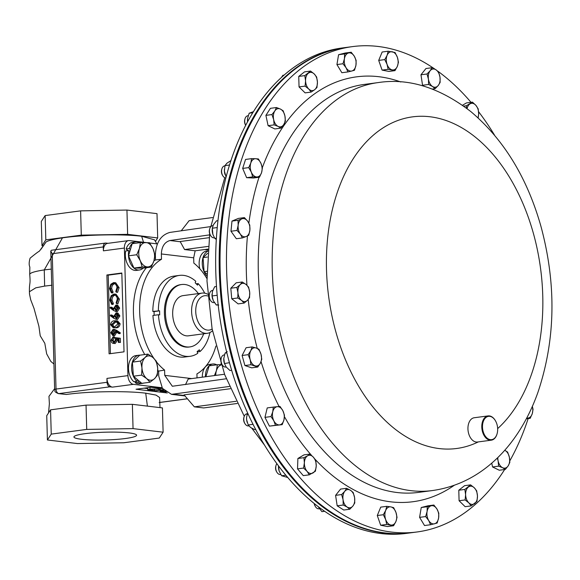 <?xml version="1.0" encoding="UTF-8"?>
<svg xmlns="http://www.w3.org/2000/svg" width="580" height="580" viewBox="0 0 580 580"><rect width="100%" height="100%" fill="white"/><g stroke="black" fill="none" stroke-linecap="round" stroke-linejoin="round"><path stroke-width="0.87" d="M125.512 438.502A31.334 3.893 -1.6 0 1 92.14 439.981A31.334 3.893 -1.6 0 1 73.936 436.965A31.334 3.893 -1.6 0 1 85.014 433.673A31.334 3.893 -1.6 0 1 118.385 432.194A31.334 3.893 -1.6 0 1 136.59 435.21A31.334 3.893 -1.6 0 1 125.512 438.502M528.155 418.586A244.818 156.397 -97.6 0 1 509.813 460.846M504.636 469.524A244.818 156.397 -97.6 0 1 417.071 531.969A244.818 156.397 -97.6 0 1 240.497 362.029A244.818 156.397 -97.6 0 1 352.618 46.596A244.818 156.397 -97.6 0 1 435.08 69.252M497.075 433.804A12.238 7.823 -97.6 0 1 497.038 433.949A12.238 7.823 -97.6 0 1 491.311 440.176A12.238 7.823 -97.6 0 1 482.488 431.679A12.238 7.823 -97.6 0 1 488.092 415.911A12.238 7.823 -97.6 0 1 495.24 420.427A12.238 7.823 -97.6 0 1 495.32 420.558M491.311 440.176L477.471 442.018A12.238 7.823 -97.6 0 1 468.64 433.521A12.238 7.823 -97.6 0 1 474.251 417.745L488.092 415.911M483.147 431.484A11.752 7.504 82.4 0 0 490.216 439.625A11.752 7.504 82.4 0 0 497.118 433.666A11.752 7.504 82.4 0 0 497.002 424.502A11.752 7.504 82.4 0 0 495.392 420.681A11.752 7.504 82.4 0 0 485.721 417.68A11.752 7.504 82.4 0 0 483.147 431.484M352.618 46.596L346.166 47.451A244.818 156.397 82.4 0 0 245.594 133.929A244.818 156.397 82.4 0 0 247.696 402.513A244.818 156.397 82.4 0 0 410.625 532.824L417.071 531.969M246.993 413.786A6.119 3.908 82.4 0 0 246.913 413.794A6.119 3.908 82.4 0 0 244.057 416.904L243.854 417.614A4.901 3.132 82.4 0 0 244.579 423.037L244.956 423.668A6.119 3.908 82.4 0 0 248.45 425.938A6.119 3.908 82.4 0 0 248.53 425.93A6.119 3.908 82.4 0 0 248.602 425.916M244.057 416.904A6.119 3.908 82.4 0 0 244.956 423.668M224.453 354.858L224.141 354.902A6.119 3.908 82.4 0 0 221.277 358.012L221.082 358.723A4.901 3.132 82.4 0 0 221.799 364.146L222.176 364.776A6.119 3.908 82.4 0 0 224.554 366.908A6.119 3.908 82.4 0 0 225.75 367.038L226.178 366.981M221.277 358.012A6.119 3.908 82.4 0 0 222.176 364.776M224.953 165.807L224.728 165.837A6.119 3.908 82.4 0 0 221.872 168.954L221.669 169.665A4.901 3.132 82.4 0 0 222.017 174.341A4.901 3.132 82.4 0 0 222.387 175.08L222.763 175.711A6.119 3.908 82.4 0 0 225.867 177.987M221.872 168.954A6.119 3.908 82.4 0 0 222.299 174.79A6.119 3.908 82.4 0 0 222.763 175.711M276.834 463.681A6.119 3.908 82.4 0 0 276 465.479L275.797 466.189A4.901 3.132 82.4 0 0 276.515 471.605L276.899 472.236A6.119 3.908 82.4 0 0 280.474 474.498L280.763 474.462M276 465.479A6.119 3.908 82.4 0 0 276.899 472.236M212.787 290.406L212.374 290.464A6.119 3.908 82.4 0 0 209.518 293.574L209.315 294.285A4.901 3.132 82.4 0 0 210.04 299.7L210.417 300.339A6.119 3.908 82.4 0 0 211.693 301.854A6.119 3.908 82.4 0 0 213.991 302.593L214.361 302.543M209.518 293.574A6.119 3.908 82.4 0 0 210.417 300.339M212.983 225.635L212.577 225.692A6.119 3.908 82.4 0 0 209.721 228.803L209.518 229.513A4.901 3.132 82.4 0 0 210.236 234.929L210.612 235.567A6.119 3.908 82.4 0 0 210.924 236.038A6.119 3.908 82.4 0 0 214.194 237.822L214.44 237.793M209.721 228.803A6.119 3.908 82.4 0 0 210.612 235.567M244.985 118.864L244.782 119.574A4.901 3.132 82.4 0 0 244.724 122.953A4.901 3.132 82.4 0 0 245.507 124.997L245.702 125.331A6.119 3.908 82.4 0 1 244.905 123.076A6.119 3.908 82.4 0 1 244.985 118.864A6.119 3.908 82.4 0 1 247.841 115.753L248.196 115.703M314.382 503.701A6.119 3.908 82.4 0 0 315.418 506.558A6.119 3.908 82.4 0 0 318.993 508.812L319.392 508.762M314.193 503.556A4.901 3.132 82.4 0 0 315.041 505.92L315.418 506.558M212.142 329.041A17.342 11.078 -97.6 0 1 195.736 311.569A17.342 11.078 -97.6 0 1 207.749 295.974M212.476 330.774A20.278 12.956 -97.6 0 1 207.372 333.304A20.278 12.956 -97.6 0 1 191.603 311.641A20.278 12.956 -97.6 0 1 202.036 293.103A20.278 12.956 -97.6 0 1 207.625 294.212M207.372 333.304L188.457 335.82A20.278 12.956 -97.6 0 1 172.68 314.157A20.278 12.956 -97.6 0 1 183.113 295.611L202.036 293.103M203.689 333.797A31.465 20.104 -97.6 0 1 189.928 346.905A31.465 20.104 -97.6 0 1 165.452 313.294A31.465 20.104 -97.6 0 1 181.641 284.519A31.465 20.104 -97.6 0 1 198.353 293.589M181.641 284.519L180.605 284.657A31.465 20.104 82.4 0 0 164.416 313.432A31.465 20.104 82.4 0 0 188.892 347.043L189.928 346.905M195.155 250.806L193.684 257.81L193.829 263.11A61.204 39.099 -97.6 0 1 206.93 278.552M345.31 47.56L341.787 48.031A244.818 156.397 82.4 0 0 289.043 70.999A244.818 156.397 82.4 0 0 227.302 354.598A244.818 156.397 82.4 0 0 406.247 533.404L409.763 532.94A244.818 156.397 -97.6 0 1 230.825 354.126A244.818 156.397 -97.6 0 1 292.559 70.528A244.818 156.397 -97.6 0 1 345.31 47.56A244.818 156.397 -97.6 0 1 345.738 47.509M163.11 432.194L159.282 438.052L123.808 442.765L77.474 443.562L47.415 439.981L51.243 434.115L86.717 429.41L133.052 428.613L163.11 432.194L162.429 407.907L132.378 404.325L86.043 405.123L50.569 409.835L46.733 415.7L47.415 439.981M41.992 245.717L41.31 221.437L45.139 215.571L80.613 210.859L126.947 210.061L157.006 213.643L157.688 237.93L127.629 234.349L81.294 235.146L45.82 239.852L41.992 245.717L43.362 245.884M205.429 376.775A14.181 9.062 -97.6 0 1 212.73 364.001A14.181 9.062 -97.6 0 1 216.724 364.827M205.893 376.71L209.162 365.835L217.391 364.74L216.398 370.692L214.411 375.579M202.319 377.188A14.181 9.062 -97.6 0 1 209.619 364.414L212.73 364.001M410.19 532.882A244.818 156.397 -97.6 0 1 409.763 532.94M153.874 358.353A61.204 39.099 -97.6 0 1 161.501 259.26L161.349 253.953C161.719 246.551 164.597 242.077 169.983 240.533L209.525 234.878M226.243 378.769L172.34 386.251L164.742 375.369L164.59 370.069A61.204 39.099 -97.6 0 1 156.571 361.993M197.033 377.885L196.924 373.919A61.204 39.099 -97.6 0 0 215.898 346.071M190.124 356.301L184.585 357.033A40.803 26.064 -97.6 0 1 152.931 315.476L158.471 314.737A40.803 26.064 82.4 0 0 190.124 356.301A40.803 26.064 82.4 0 0 197.78 353.3L197.12 351.589L199.346 349.841L200.006 351.552A40.803 26.064 82.4 0 0 209.938 332.536M196.2 283.816L198.106 283.562L197.541 285.128L195.199 282.83L195.772 281.271A40.803 26.064 82.4 0 0 179.379 275.406L173.84 276.138A40.803 26.064 -97.6 0 0 152.823 311.424L154.055 311.576L154.157 315.31M209.155 237.684L180.162 241.526L184.578 249.552L195.126 250.806L207.923 249.11M208.169 246.42L184.578 249.552M184.976 395.944L171.513 394.342L162.436 388.368L158.753 376.065L158.615 371.084L164.59 370.069M171.513 394.342L229.339 386.454M236.14 401.287L194.351 406.841L184.056 394.871L230.304 388.723M161.501 259.26L155.512 259.949L155.368 254.968C155.984 242.534 160.819 235.016 169.882 232.42L210.83 226.57M158.615 371.084A61.204 39.099 -97.6 0 1 157.767 370.41M144.732 354.539A61.204 39.099 -97.6 0 1 146.399 267.721M153.917 260.92A61.204 39.099 -97.6 0 1 155.512 259.949M194.351 406.841L203.631 407.943L237.242 403.484M181.235 230.796L189.145 220.668L212.555 217.558M185.513 384.591L188.195 379.059L224.54 374.238M220.98 364.682L220.951 363.769M207.857 249.929L204.631 249.545M157.332 243.912L149.676 242.998M146.008 242.563L129.427 240.584A8.163 5.213 82.4 0 0 128.579 240.591A8.163 5.213 82.4 0 0 124.381 248.051L127.941 375.615A8.163 5.213 82.4 0 0 133.444 384.337L162.03 387.745M106.887 274.993L109.091 353.822L124.026 351.835L121.829 273.013L106.887 274.993L108.206 275.152L110.403 353.648M162.618 388.636L150.974 387.244L136.039 389.231L167.301 392.957M124.381 248.051L103.392 250.835A8.163 5.213 -97.6 0 1 107.59 243.375L128.579 240.591M133.444 384.337L112.455 387.128A8.163 5.213 -97.6 0 1 106.952 378.407L127.941 375.615M199.795 268.757A14.181 9.062 -97.6 0 1 206.451 251.089L207.778 250.915M135.43 381.517L135.205 382.727L138.315 382.314L138.627 380.639L133.415 376.21L141.643 375.115L146.667 378.566L150.024 382.235L154.534 378.653L157.376 375.296L157.695 368.148L156.346 361.231L152.989 357.563L147.965 354.112L145.123 357.469L140.614 361.05L141.962 367.974L141.643 375.115M137.482 379.661L136.96 381.314L133.85 381.727A14.181 9.062 -97.6 0 1 128.535 366.437A14.181 9.062 -97.6 0 1 135.785 355.62L138.903 355.207A14.181 9.062 -97.6 0 1 140.019 355.163M143.724 383.068A14.181 9.062 -97.6 0 1 142.637 383.322L139.519 383.735A14.181 9.062 -97.6 0 1 135.205 382.727M128.028 250.661L126.143 249.001A14.181 9.062 -97.6 0 1 132.624 242.295L135.734 241.882A14.181 9.062 -97.6 0 1 139.729 242.708M143.108 268.156A14.181 9.062 -97.6 0 1 139.468 269.997L136.358 270.411A14.181 9.062 -97.6 0 1 125.65 250.981L128.76 250.567L129.898 251.256L132.168 243.709L140.396 242.614L139.403 248.566L136.742 254.743L140.295 260.746L142.18 266.974L151.264 267.075L153.925 260.899L154.911 254.946L153.026 248.726L149.481 242.723L140.396 242.614M116.326 339.837L113.861 343.375C112.15 343.44 111.2 342.381 111.012 340.192L113.129 336.799L111.809 340.141L113.868 342.454L115.522 339.779L115.057 337.589L120.314 338.27L120.43 342.439L118.305 342.388L118.211 338.93L116.145 338.662L116.326 339.837L117.646 339.996L115.181 343.527L113.274 343.382L115.181 343.527M117.457 338.814L117.646 339.996M113.129 336.799L114.441 336.958L113.129 340.3L114.144 342.396M114.412 329.512L116.71 330.346L120.365 332.906L119.959 333.66L118.639 333.507L115.406 331.238L115.514 332.282L113.281 335.602L112.796 335.61L110.802 332.746L113.093 329.353L114.905 329.505M116.819 332.231L114.601 335.762L112.796 335.61M110.693 314.947L113.948 317.354L113.861 316.288L116.087 312.874L116.573 312.867L118.574 315.788L116.261 319.254L113.934 318.391L110.323 315.73L110.693 314.947L112.013 315.107L113.868 316.477M116.573 312.867L117.892 313.026L119.893 315.948L117.573 319.413L115.761 319.261L117.573 319.413M119.422 299.157L117.914 303.811L116.594 303.652L116.101 302.912L117.298 299.048C117.08 296.344 115.935 294.995 113.861 294.988L115.166 295.147C113.1 295.713 112.049 297.38 112.005 300.15L113.412 303.608L112.969 304.464L111.65 304.304L109.888 300.106L111.135 295.727L113.89 294.075L114.724 294.06L118.103 298.997L119.422 299.157L116.043 294.219L114.724 294.06M114.224 283.519L113.542 283.526C111.462 284.091 110.41 285.759 110.367 288.528L111.773 291.986L111.331 292.842L109.569 288.637L110.816 284.265L113.571 282.605L115.725 282.757L119.103 287.695L117.588 292.342L116.275 292.189L115.782 291.45L116.979 287.586C116.754 284.882 115.609 283.526 113.542 283.526L114.847 283.685M114.862 283.685C112.781 284.243 111.722 285.911 111.686 288.68L113.093 292.139L112.65 293.001L111.331 292.842M121.836 273.339L108.206 275.152M110.475 307.132L113.731 309.539L113.644 308.473L115.869 305.058L116.355 305.051L118.356 307.973L116.043 311.438L113.716 310.575L110.106 307.915L110.475 307.132L111.795 307.291L113.651 308.661M116.355 305.051L117.675 305.203L119.668 308.132L117.356 311.598L115.543 311.445L117.356 311.598M116.283 320.733L117.602 320.892L120.111 323.792C119.668 326.453 118.334 327.809 116.094 327.845L113.223 327.729L110.577 324.727C111.026 322.103 112.36 320.784 114.586 320.784L116.283 320.733L118.791 323.64C118.349 326.293 117.015 327.649 114.775 327.693L113.223 327.729M147.712 387.679L147.769 389.659L150.017 389.115L158.826 388.984L160.268 389.629L157.854 389.1L150.641 389.209L148.893 389.724L154.563 390.391L149.343 390.246L147.697 389.782L147.661 387.686M144.043 388.165L147.661 388.6M158.826 388.984L158.797 388.179M160.406 388.368L160.268 389.629M150.017 389.115L149.966 387.382M154.563 390.391L154.526 388.955M154.498 390.246L154.461 388.962M150.263 390.123L150.242 389.267M163.56 389.84L160.479 390.173L162.596 390.659L159.551 390.297L155.157 390.876L154.461 390.391M154.469 390.797L163.371 389.615M163.516 390.536L163.495 389.833M166.707 391.594L161.24 391.659C159.754 391.471 159.819 391.246 161.436 390.985L165.416 390.833M161.24 391.659C159.754 391.471 159.819 391.246 161.436 390.985L161.421 390.521M164.611 390.956L161.312 391.311L166.003 391.514M162.168 391.543L162.161 391.065M165.996 392.116L165.046 391.739M165.061 392.058L165.815 391.978M114.405 282.598L117.784 287.535L119.103 287.695M117.784 287.535L116.275 292.189M111.773 291.986L113.093 292.139M110.367 288.528L111.686 288.68M118.103 298.997L116.594 303.652M114.543 294.981L113.861 294.988C111.788 295.553 110.729 297.221 110.693 299.99L112.092 303.449L113.412 303.608M112.092 303.449L111.65 304.304M110.693 299.99L112.005 300.15M114.449 308.538L116.058 310.525L117.551 308.031L115.935 305.964L114.449 308.538L115.768 308.698L116.45 310.401M118.356 307.973L119.668 308.132M117.254 306.117L115.768 308.698M114.666 316.354L116.283 318.34L117.769 315.846L116.152 313.78L114.666 316.354L115.985 316.513L116.667 318.217M118.574 315.788L119.893 315.948M117.472 313.932L115.985 316.513M116.681 321.784L115.935 321.856L112.694 324.807L114.1 326.808L112.781 326.656L114.753 326.779L117.987 323.778L116.087 321.646L114.615 321.697L111.382 324.655L112.781 326.656L113.462 326.801M114.775 327.693L116.094 327.845M118.791 323.64L120.111 323.792M111.382 324.655L112.694 324.807M113.093 329.353L115.398 330.187L119.045 332.746L118.639 333.507M114.709 332.195L113.093 330.267L111.606 332.688L113.216 334.696L114.709 332.195M119.045 332.746L120.365 332.906M113.281 335.602L114.601 335.762M115.514 332.282L116.834 332.442M114.412 330.426L112.919 332.848L113.622 334.566M111.606 332.688L112.919 332.848M115.057 337.589L120.314 338.27M118.994 338.118L119.11 342.287L120.43 342.439M111.809 340.141L113.129 340.3M113.441 342.461L113.868 342.454M113.151 337.712L114.47 337.872M119.11 342.287L118.305 342.388M138.627 380.639L141.796 383.329L150.024 382.235M133.415 376.21L132.385 362.145L140.614 361.05M132.385 362.145L139.737 355.207L147.965 354.112M145.123 357.469A12.238 7.823 -97.6 0 1 152.989 357.563A12.238 7.823 -97.6 0 1 157.695 368.148A12.238 7.823 -97.6 0 1 154.534 378.653A12.238 7.823 82.4 0 1 146.667 378.566A12.238 7.823 -97.6 0 1 141.962 367.974A12.238 7.823 -97.6 0 1 145.123 357.469M136.96 381.314A14.181 9.062 -97.6 0 1 131.653 366.024A14.181 9.062 -97.6 0 1 138.903 355.207M142.637 383.322A14.181 9.062 -97.6 0 1 138.315 382.314M151.264 267.075L143.035 268.17L133.951 268.062L142.18 266.974M133.951 268.062L128.513 255.838L136.742 254.743M128.513 255.838L129.898 251.256M153.026 248.726A12.238 7.823 -97.6 0 1 153.925 260.899A12.238 7.823 -97.6 0 1 147.552 266.916A12.238 7.823 -97.6 0 1 140.295 260.746A12.238 7.823 82.4 0 1 139.403 248.566A12.238 7.823 -97.6 0 1 145.768 242.556A12.238 7.823 -97.6 0 1 153.026 248.726M130.391 249.596L129.253 248.588A14.181 9.062 -97.6 0 1 135.734 241.882M139.468 269.997A14.181 9.062 -97.6 0 1 128.76 250.567M126.143 249.001L129.253 248.588M206.886 274.064L204.08 271.679L203.051 257.614L207.357 257.041M204.08 271.679L206.893 271.302M203.051 257.614L207.596 253.329M206.9 276.08A14.181 9.062 -97.6 0 1 202.268 262.32A14.181 9.062 -97.6 0 1 207.749 251.227M221.248 364.675L217.391 364.74M215.745 375.405A12.238 7.823 -97.6 0 1 216.398 370.692A12.238 7.823 -97.6 0 1 221.313 364.878M103.392 250.835L103.284 246.95A4.241 2.712 -97.6 0 1 105.466 243.071A4.241 2.712 -97.6 0 1 105.908 243.071L108.01 243.325M105.466 243.071L51.453 250.248L50.779 251.024L52.251 253.728L103.284 246.95M112.455 387.128L109.924 386.824A4.241 2.712 -97.6 0 1 107.061 382.292L106.952 378.407M52.251 253.728L56.028 389.064A4.241 2.712 82.4 0 0 58.884 393.602L66.308 394.487C88.522 391.268 127.02 390.775 145.725 393.182L156.056 395.096L159.601 397.51L160.007 407.617M107.061 382.292L56.028 389.064A3.915 0.486 178.4 0 0 54.643 389.477L50.779 251.024M66.308 394.487L58.319 393.61A3.915 2.972 96.8 0 0 58.884 393.602L109.924 386.824M156.825 243.846L154.505 239.823L141.658 236.27C122.743 233.856 84.013 234.639 62.459 237.865L44.261 269.91L44.631 286.099L51.917 285.23M44.631 286.099L35.8 287.818L29.413 291.755L29.486 293.973L30.697 299.773L34.002 308.357L38.896 326.272L40.23 335.805L44.805 343.302L46.668 353.873L50.794 361.391L53.933 364.015M141.658 236.27L143.506 242.266M51.366 269.091L44.261 269.91C34.974 271.346 30.131 272.817 29.725 274.318L29.747 274.848C30.682 285.317 29.232 282.126 29.413 291.747M62.459 237.865C53.904 239.112 48.437 240.482 46.059 241.983L39.781 250.64C38.947 251.836 40.441 249.697 30.087 258.18C28.964 262.095 28.884 265.024 29.834 266.967L29.725 274.318M155.433 241.374L157.688 237.93M46.059 241.983L41.049 249.204M51.243 434.115L50.569 409.835M86.717 429.41L86.043 405.123M133.052 428.613L132.378 404.325M126.947 210.061L127.629 234.349M80.613 210.859L81.294 235.146M45.139 215.571L45.82 239.852M152.823 311.424L159.594 310.837L154.055 311.576M179.379 275.406A40.803 26.064 82.4 0 0 158.362 310.692M204.711 293.175A40.803 26.064 82.4 0 0 198.106 283.562M200.006 351.552L197.243 351.915M159.594 310.837L159.703 314.882L158.471 314.737M318.195 506.688L321.907 511.654L324.568 511.299M253.489 111.643L249.182 113.223L252.807 112.745M247.493 119.263A9.171 5.858 -97.6 0 0 247.486 119.465A9.171 5.858 -97.6 0 0 247.573 121.815L247.58 118.356L249.182 113.223M217.993 220.618L216.55 220.806L213.491 224.634L212.294 228.215L217.261 227.556M216.333 239.496L214.81 238.409L212.874 234.349L212.294 228.215M212.925 234.501A9.171 5.858 -97.6 0 1 212.874 234.335A9.171 5.858 -97.6 0 1 212.621 233.436A9.171 5.858 82.4 0 1 212.215 229.405L212.229 229.129M214.81 238.409L216.412 238.192M216.507 286.498L214.658 286.745L212.439 291.472L212.084 295.959L217.195 295.278M218.754 305.022L216.289 304.993L213.251 300.599L212.084 295.959M212.019 294.103A9.171 5.858 82.4 0 0 212.019 294.176A9.171 5.858 82.4 0 0 212.671 299.106A9.171 5.858 82.4 0 0 212.693 299.171M216.289 304.993L218.167 304.739M278.509 465.863L279.132 470.938A9.171 5.858 -97.6 0 1 278.494 466.073L278.501 465.943M287.673 477.463L281.619 475.76L285.781 475.209M281.619 475.76L279.154 471.011A9.171 5.858 82.4 0 0 279.255 471.322M230.985 160.566L226.867 163.241L225.004 165.612L229.564 165.003M226.113 177.059L224.38 170.999L225.004 165.612M225.047 174.565A9.171 5.858 -97.6 0 1 225.025 174.486A9.171 5.858 -97.6 0 1 224.38 170.999A9.171 5.858 82.4 0 1 224.366 169.549L224.373 169.519M225.62 176.146L226.381 176.044M231.645 370.272L229.948 370.497L226.236 367.053L224.387 363.363L223.793 358.346A9.171 5.858 82.4 0 0 223.779 358.614L225.069 353.082L227.258 351.632M223.779 358.614L223.779 358.614A9.171 5.858 82.4 0 0 224.431 363.544L229.448 362.688M225.069 353.082L226.86 352.843M246.558 417.419L246.645 419.826A9.171 5.858 -97.6 0 1 246.558 417.506L247.602 412.996M255.657 429.49L254.671 429.62L250.509 427.416L248.211 424.959L253.003 424.321M247.225 422.486A9.171 5.858 82.4 0 1 247.21 422.436A9.171 5.858 82.4 0 1 246.645 419.826L248.211 424.959M246.942 414.446L248.189 414.279M281.452 77.444L282.866 75.299L284.033 75.146M352.901 506.014A9.171 5.858 -97.6 0 1 347.13 507.043A9.171 5.858 -97.6 0 1 343.055 499.706L343.222 505.021L347.13 507.043L349.783 509.233L352.901 506.014L354.764 502.969L354.598 497.647A9.171 5.858 -97.6 0 1 352.901 506.014M350.523 490.31A9.171 5.858 -97.6 0 1 354.598 497.647L353.184 492.5L350.523 490.31L346.615 488.287L344.752 491.34A9.171 5.858 -97.6 0 1 350.523 490.31M344.752 491.34A9.171 5.858 82.4 0 0 343.055 499.706L341.635 494.551L344.752 491.34M430.128 70.775A9.171 5.858 -97.6 0 1 435.899 69.745A9.171 5.858 -97.6 0 1 439.974 77.082L438.56 71.934L435.899 69.745L431.998 67.73L430.128 70.775L427.018 73.986L428.432 79.141A9.171 5.858 -97.6 0 1 430.128 70.775M432.506 86.478A9.171 5.858 -97.6 0 1 428.432 79.141L428.598 84.462L432.506 86.478L435.159 88.667L438.277 85.448A9.171 5.858 -97.6 0 1 432.506 86.478M438.277 85.448A9.171 5.858 82.4 0 0 439.974 77.082L440.14 82.403L438.277 85.448M438.603 518.041A9.171 5.858 -97.6 0 1 434.485 523.805A9.171 5.858 -97.6 0 1 428.729 520.564L430.57 524.733L437.153 523.051L438.603 518.041L438.799 513.198L436.958 509.03A9.171 5.858 -97.6 0 1 438.603 518.041M431.201 505.789A9.171 5.858 -97.6 0 1 436.958 509.03L433.869 505.035L427.286 506.717L427.083 511.56A9.171 5.858 -97.6 0 1 431.201 505.789M427.083 511.56A9.171 5.858 82.4 0 0 428.729 520.564L425.64 516.562L427.083 511.56M344.426 58.754A9.171 5.858 -97.6 0 1 348.544 52.983A9.171 5.858 -97.6 0 1 354.3 56.224L351.204 52.222L344.629 53.911L344.426 58.754L342.976 63.756L346.071 67.758A9.171 5.858 -97.6 0 1 344.426 58.754M351.828 70.999A9.171 5.858 -97.6 0 1 346.071 67.758L347.913 71.927L351.828 70.999L354.496 70.238L355.946 65.236A9.171 5.858 -97.6 0 1 351.828 70.999M355.946 65.236A9.171 5.858 82.4 0 0 354.3 56.224L356.142 60.392L355.946 65.236M273.673 119.639A9.171 5.858 -97.6 0 1 274.826 110.961A9.171 5.858 -97.6 0 1 280.437 109.076L276.457 107.525L274.826 110.961L271.947 114.565L273.673 119.639L274.151 124.874L278.139 126.425A9.171 5.858 -97.6 0 1 273.673 119.639M283.758 124.54A9.171 5.858 -97.6 0 1 278.139 126.425L280.872 128.144L283.758 124.54L285.389 121.104L284.903 115.862A9.171 5.858 -97.6 0 1 283.758 124.54M284.903 115.862A9.171 5.858 82.4 0 0 280.437 109.076L283.178 110.794L284.903 115.862M509.356 457.156A9.171 5.858 -97.6 0 1 508.203 465.827A9.171 5.858 -97.6 0 1 502.592 467.712L505.325 469.43L508.203 465.827L509.834 462.39L509.356 457.156L507.623 452.081L504.89 450.363A9.171 5.858 -97.6 0 1 509.356 457.156M497.299 458.07L498.126 460.926A9.171 5.858 -97.6 0 1 497.814 457.576M498.126 460.926A9.171 5.858 82.4 0 0 502.592 467.712L498.604 466.161L498.126 460.926M240.338 234.102A9.171 5.858 -97.6 0 1 238.155 225.272A9.171 5.858 -97.6 0 1 241.845 218.863L238.032 220.277L238.155 225.272L237.031 230.434L240.338 234.102L242.389 237.93L246.203 236.517A9.171 5.858 -97.6 0 1 240.338 234.102M249.893 230.1A9.171 5.858 -97.6 0 1 246.203 236.517L248.762 235.27L249.893 230.1L249.77 225.105L247.711 221.277A9.171 5.858 -97.6 0 1 249.893 230.1M247.711 221.277A9.171 5.858 82.4 0 0 241.845 218.863L244.405 217.609L247.711 221.277M241.592 300.44A9.171 5.858 -97.6 0 1 237.945 292.617A9.171 5.858 -97.6 0 1 240.178 284.635L236.85 287.433L237.945 292.617L237.793 297.975L241.592 300.44L244.144 303.079L247.471 300.281A9.171 5.858 -97.6 0 1 241.592 300.44M249.697 292.298A9.171 5.858 -97.6 0 1 247.471 300.281L249.545 297.649L249.697 292.298L248.602 287.114L246.058 284.476A9.171 5.858 -97.6 0 1 249.697 292.298M246.058 284.476A9.171 5.858 82.4 0 0 240.178 284.635L242.259 282.003L246.058 284.476M467.074 108.619A9.171 5.858 -97.6 0 1 470.032 103.856A9.171 5.858 -97.6 0 1 475.955 105.429A9.171 5.858 -97.6 0 1 478.652 113.999L478.203 108.888L475.955 105.429L472.461 102.131L466.356 105.756L466.733 108.359M477.935 117.725A9.171 5.858 82.4 0 0 478.652 113.999L478.159 117.928M312.997 472.932A9.171 5.858 -97.6 0 1 307.074 471.366A9.171 5.858 -97.6 0 1 304.377 462.797L303.579 468.067L307.074 471.366L309.321 474.824L315.426 471.207L316.231 465.928A9.171 5.858 -97.6 0 1 312.997 472.932M313.534 457.359A9.171 5.858 -97.6 0 1 316.231 465.928L315.781 460.825L313.534 457.359L310.039 454.067L307.61 455.793A9.171 5.858 -97.6 0 1 313.534 457.359M307.61 455.793A9.171 5.858 82.4 0 0 304.377 462.797L303.935 457.685L307.61 455.793M251.329 172.159A9.171 5.858 -97.6 0 1 250.792 163.038A9.171 5.858 -97.6 0 1 255.642 158.717L251.604 158.637L250.792 163.038L248.726 167.606L251.329 172.159L252.677 176.885L256.708 176.958A9.171 5.858 -97.6 0 1 251.329 172.159M261.558 172.63A9.171 5.858 -97.6 0 1 256.708 176.958L259.499 177.197L261.558 172.63L262.37 168.236L261.022 163.509A9.171 5.858 -97.6 0 1 261.558 172.63M261.022 163.509A9.171 5.858 82.4 0 0 255.642 158.717L258.426 158.956L261.022 163.509M532.324 406.45A9.171 5.858 -97.6 0 1 532.237 413.75A9.171 5.858 -97.6 0 1 527.394 418.078L530.178 418.318L532.237 413.75L533.056 409.349L532.353 406.384M526.763 417.991A9.171 5.858 82.4 0 0 527.394 418.078L526.734 418.049M254.997 365.806A9.171 5.858 -97.6 0 1 250.176 359.629A9.171 5.858 -97.6 0 1 250.77 350.719L248.146 354.685L250.176 359.629L250.959 364.74L257.781 367.038L260.406 363.08A9.171 5.858 -97.6 0 1 254.997 365.806M260.993 354.177A9.171 5.858 -97.6 0 1 260.406 363.08L261.776 359.288L260.993 354.177L258.963 349.232L256.179 347.993A9.171 5.858 -97.6 0 1 260.993 354.177M256.179 347.993A9.171 5.858 82.4 0 0 250.77 350.719L252.148 346.927L256.179 347.993M279.458 424.901A9.171 5.858 -97.6 0 1 273.861 420.863A9.171 5.858 -97.6 0 1 272.767 411.757L271.005 416.563L273.861 420.863L275.464 425.321L282.199 424.64L283.961 419.826A9.171 5.858 -97.6 0 1 279.458 424.901M282.866 410.72A9.171 5.858 -97.6 0 1 283.961 419.826L284.468 415.186L282.866 410.72L280.01 406.428L277.269 406.689A9.171 5.858 -97.6 0 1 282.866 410.72M277.269 406.689A9.171 5.858 82.4 0 0 272.767 411.757L273.274 407.109L277.269 406.689M387.099 55.325A9.171 5.858 -97.6 0 1 392.254 51.779A9.171 5.858 -97.6 0 1 397.373 57.297L395.052 52.519L388.201 51.207L387.099 55.325L384.75 59.602L387.07 64.373A9.171 5.858 -97.6 0 1 387.099 55.325M392.196 69.89A9.171 5.858 -97.6 0 1 387.07 64.373L388.143 69.317L394.995 70.629L397.351 66.345A9.171 5.858 -97.6 0 1 392.196 69.89M397.351 66.345A9.171 5.858 82.4 0 0 397.373 57.297L398.453 62.234L397.351 66.345M395.93 521.471A9.171 5.858 -97.6 0 1 390.775 525.009A9.171 5.858 -97.6 0 1 385.657 519.499L386.729 524.436L393.581 525.748L395.93 521.471L397.032 517.353L395.959 512.415A9.171 5.858 -97.6 0 1 395.93 521.471M390.833 506.898A9.171 5.858 -97.6 0 1 395.959 512.415L393.639 507.645L390.833 506.898L386.787 506.325L385.685 510.443A9.171 5.858 -97.6 0 1 390.833 506.898M385.685 510.443A9.171 5.858 82.4 0 0 385.657 519.499L383.329 514.721L385.685 510.443M305.573 80.787A9.171 5.858 -97.6 0 1 308.313 73.261A9.171 5.858 -97.6 0 1 314.244 73.965L310.575 71.064L304.797 75.617L305.573 80.787L305.094 86.123L308.756 89.016A9.171 5.858 -97.6 0 1 305.573 80.787M314.679 89.719A9.171 5.858 -97.6 0 1 308.756 89.016L311.163 92.075L314.679 89.719L316.948 87.529L317.427 82.193A9.171 5.858 -97.6 0 1 314.679 89.719M317.427 82.193A9.171 5.858 82.4 0 0 314.244 73.965L316.651 77.024L317.427 82.193M477.463 496.009A9.171 5.858 -97.6 0 1 474.715 503.534A9.171 5.858 -97.6 0 1 468.792 502.824L471.199 505.89L476.985 501.345L477.463 496.009L476.688 490.839L474.28 487.773A9.171 5.858 -97.6 0 1 477.463 496.009M468.35 487.07A9.171 5.858 -97.6 0 1 474.28 487.773L470.612 484.88L464.834 489.426L465.61 494.595A9.171 5.858 -97.6 0 1 468.35 487.07M465.61 494.595A9.171 5.858 82.4 0 0 468.792 502.824L465.131 499.931L465.61 494.595M349.783 509.233L343.737 510.03L337.176 505.825L335.588 495.356L340.569 489.092L346.615 488.287M335.588 495.356L341.635 494.551M337.176 505.825L343.222 505.021M424.328 86.398L422.552 85.26L420.971 74.791L427.018 73.986M422.552 85.26L428.598 84.462M432.216 89.059L435.159 88.667M420.971 74.791L425.952 68.527L431.998 67.73M430.57 524.733L424.524 525.538L419.594 517.367L421.239 507.522L427.822 505.833L433.869 505.035M421.239 507.522L427.286 506.717M419.594 517.367L425.64 516.562M347.913 71.927L341.867 72.725L336.929 64.561L342.976 63.756M336.929 64.561L338.582 54.708L345.158 53.026L351.204 52.222M338.582 54.708L344.629 53.911M280.872 128.144L274.826 128.948L268.105 125.679L274.151 124.874M268.105 125.679L265.901 115.369L270.411 108.329L276.457 107.525M265.901 115.369L271.947 114.565M505.325 469.43L499.278 470.235L492.558 466.965L491.746 463.166M492.558 466.965L498.604 466.161M244.405 217.609L238.358 218.413L231.986 221.082L230.978 231.239L236.343 238.735L242.389 237.93M231.986 221.082L238.032 220.277M230.978 231.239L237.031 230.434M242.259 282.003L236.205 282.808L230.804 288.238L231.746 298.772L238.097 303.884L244.144 303.079M230.804 288.238L236.85 287.433M231.746 298.772L237.793 297.975M463.688 106.104L466.356 105.756M462.499 105.255L466.414 102.935L472.461 102.131M309.321 474.824L303.275 475.629L297.525 468.872L297.888 458.49L303.993 454.865L310.039 454.067M297.888 458.49L303.935 457.685M297.525 468.872L303.579 468.067M259.499 177.197L253.453 178.002L246.63 177.683L252.677 176.885M246.63 177.683L242.679 168.41L245.557 159.442L251.604 158.637M242.679 168.41L248.726 167.606M526.321 418.825L530.178 418.318M252.148 346.927L246.101 347.732L242.099 355.482L244.912 365.538L251.727 367.843L257.781 367.038M242.099 355.482L248.146 354.685M244.912 365.538L250.959 364.74M273.274 407.109L267.228 407.914L264.958 417.368L269.417 426.126L282.199 424.64M264.958 417.368L271.005 416.563M269.417 426.126L275.464 425.321M394.995 70.629L388.948 71.434L382.097 70.115L378.704 60.407L384.75 59.602M382.097 70.115L388.143 69.317M378.704 60.407L382.155 52.011L388.201 51.207M393.581 525.748L387.534 526.553L380.683 525.241L377.283 515.526L380.741 507.13L386.787 506.325M377.283 515.526L383.329 514.721M380.683 525.241L386.729 524.436M311.163 92.075L305.116 92.88L299.041 86.92L305.094 86.123M299.041 86.92L298.751 76.415L304.529 71.869L310.575 71.064M298.751 76.415L304.797 75.617M471.199 505.89L465.153 506.688L459.084 500.736L458.787 490.23L464.565 485.677L470.612 484.88M458.787 490.23L464.834 489.426M459.084 500.736L465.131 499.931M437.784 71.166A244.818 156.397 -97.6 0 1 471.011 102.326M478.601 111.737A244.818 156.397 -97.6 0 1 494.501 135.089M270.012 349.566A205.777 131.457 -97.6 0 1 364.255 84.433L378.196 82.578A205.777 131.457 -97.6 0 0 283.954 347.717A205.777 131.457 -97.6 0 0 432.368 490.557L418.426 492.405A205.777 131.457 -97.6 0 1 270.012 349.566M257.244 348.392A214.295 136.894 -97.6 0 1 248.196 299.505M246.95 285.251A214.295 136.894 -97.6 0 1 247.45 235.958M248.871 223.126A214.295 136.894 -97.6 0 1 259.021 177.262M262.29 167.772A214.295 136.894 -97.6 0 1 400.816 81.983M478.304 441.909A167.294 106.872 -97.6 0 1 335.994 332.383A167.294 106.872 -97.6 0 1 390.151 123.837A167.294 106.872 -97.6 0 1 533.274 232.957A167.294 106.872 -97.6 0 1 497.662 428.613M193.684 257.81L161.349 253.953M164.742 375.369L191.755 378.588M174.399 394.306L184.614 395.524M169.983 240.533L180.293 241.758M114.615 321.697L115.935 321.856M115.398 330.187L116.71 330.346M159.181 402.498L187.391 398.75M145.725 393.182L147.407 406.116M454.365 485.228A214.295 136.894 -97.6 0 1 314.643 458.816M311.344 455.155A214.295 136.894 -97.6 0 1 284.432 416.643M279.06 406.507A214.295 136.894 -97.6 0 1 261.058 361.644M432.368 490.557C452.371 487.744 470.51 479.972 486.794 467.233C497.176 459.077 506.376 449.377 514.395 438.139C524.088 424.531 531.933 409.262 537.928 392.348C555.553 339.844 556.575 284.548 540.98 226.475C527.264 177.951 503.955 139.715 471.047 111.766C439.799 87.616 408.842 77.887 378.196 82.578M224.764 177.69L210.801 226.7M209.692 233.74L206.98 280.894L212.084 328.722L224.699 374.673L244.26 416.28M251.821 428.25L264.364 444.911M160.116 390.362L160.145 391.37M159.181 402.556L187.434 398.801M54.643 389.477C55.767 391.137 52.968 391.174 58.319 393.61M48.531 412.953L49.38 403.752L48.967 396.365L54.621 388.687M29.71 274.412L29.855 267.387"/></g></svg>
